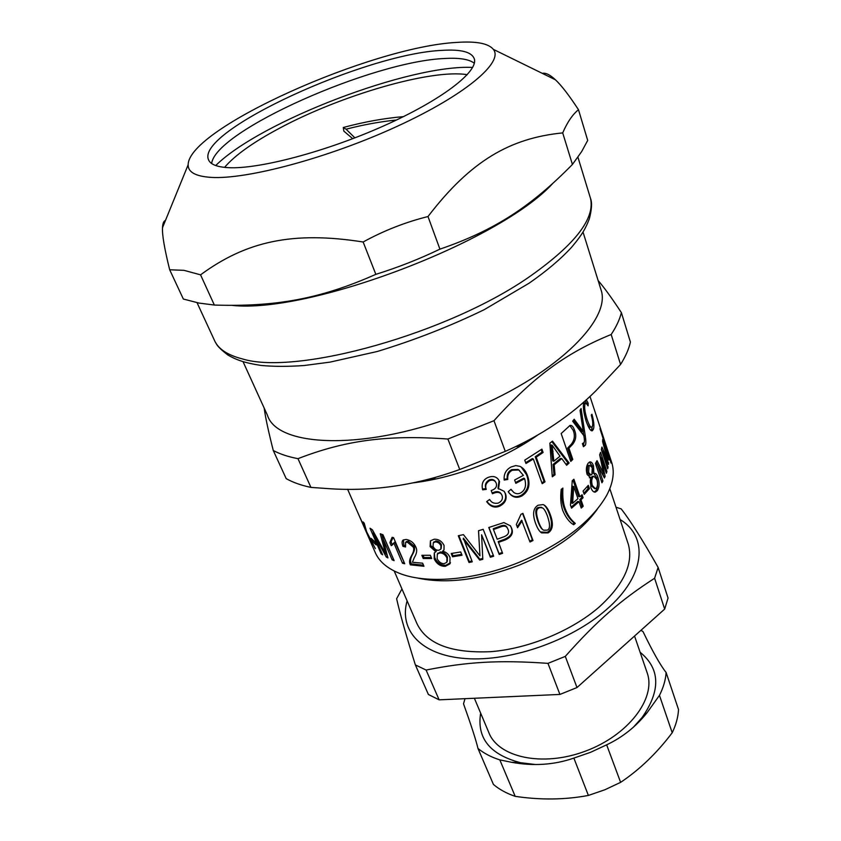 <?xml version="1.0" encoding="UTF-8"?>
<svg xmlns="http://www.w3.org/2000/svg" width="841" height="841" viewBox="0 0 841 841"><rect width="100%" height="100%" fill="white"/><g stroke="black" fill="none" stroke-linecap="round" stroke-linejoin="round"><path stroke-width="1.26" d="M215.706 165.551C260.321 121.346 409.903 64.221 472.631 67.438M224.547 167.38C234.975 155.228 253.309 142.171 279.559 128.189C340.637 95.359 431.296 68.741 467.26 74.691M232.316 305.42C309.372 313.788 498.965 241.83 552.411 183.832M572.427 164.458C531.501 206.077 495.202 230.234 439.917 249.146L427.995 216.536C470.655 160.831 509.993 138.145 562.703 132.899L572.427 164.458L581.678 151.548L587.701 140.415L578.482 109.698C568.958 95.17 561.273 85.193 555.417 79.79C550.077 74.765 545.704 72.62 542.287 73.346M562.703 132.899C567.328 122.208 572.584 114.471 578.482 109.698M439.917 249.146C419.186 259.112 397.825 267.522 375.843 274.345L363.144 241.998C383.727 230.686 405.341 222.203 427.995 216.536M375.843 274.345C319.916 299.175 275.028 306.965 214.35 305.052L200.557 274.839C245.824 241.556 292.226 230.812 363.144 241.998M214.35 305.052L199.086 303.086L183.349 299.039L169.682 269.782L183.958 270.329L200.557 274.839M165.477 220.405C163.69 221.057 162.702 223.485 162.513 227.68C162.05 234.597 164.447 248.621 169.682 269.782M456.589 42.428C371.806 46.791 188.142 128.379 188.153 164.794C187.985 172.111 195.532 176.305 210.818 177.367C246.339 179.827 328.757 157.866 397.11 126.36C465.63 94.896 503.885 62.118 493.373 49.367C488.358 43.354 476.09 41.041 456.589 42.428M442.124 50.365C366.182 53.519 196.479 130.786 208.431 159.59C210.208 164.352 216.894 167.044 228.489 167.664C258.933 169.325 326.108 151.664 383.822 125.845C441.662 100.058 478.172 71.832 474.356 59.028C472.001 52.026 461.257 49.146 442.124 50.365M474.313 63.233C469.152 59.238 459.344 57.661 444.889 58.492C372.952 61.151 215.212 130.754 211.648 163.532M352.747 138.691L343.843 131.133L343.275 127.496L346.082 129.199L354.891 137.861M403.449 116.636C384.242 118.255 364.185 121.871 343.275 127.496M417.041 577.935C445.93 584.316 480.106 580.006 519.57 565.005C555.607 549.94 581.552 531.291 597.404 509.057M523.386 444.384L519.002 445.036M432.4 478.214L429.11 480.379M431.832 479.843L435.89 477.236M515.617 446.666L521 445.793M611.05 463.076L599.959 428.742L611.228 463.023M603.649 476.521L605.11 476.363L604.395 477.961L597.488 464.737L596.006 464.852L601.41 481.147M602.955 473.336L603.586 476.384M599.728 454.645L600.81 457.882M596.227 462.13L601.052 471.507M601.441 481.073L602.913 480.978L601.946 482.755L595.481 463.465L597.015 460.658L603.523 473.283L599.665 454.823L600.558 452.321L606.918 471.496L606.329 473.252L601.199 457.819L605.11 476.363M597.488 464.737L602.913 480.978M600.327 457.946L601.199 457.819M605.793 471.654L606.918 471.496M602.051 473.43L603.523 473.283M587.354 486.445L588.08 488.558L583.843 493.278M589.436 488.653L584.222 494.392L583.086 491.081L588.311 485.341L589.436 488.653L588.08 488.558M572.626 503.328L577.956 498.639L573.73 486.455L572.626 503.328L571.47 503.023L572.5 486.224L573.73 486.455M581.152 495.612L581.825 497.557L579.743 499.586L581.961 505.988L580.868 507.028M572.984 480.074L578.692 496.558L579.943 496.779L582.056 494.718L583.097 497.746L580.994 499.806L583.212 506.208L581.236 508.08L579.007 501.667L571.533 508.153L570.471 505.115L572.248 480.747L573.877 479.233L579.943 496.779M579.007 501.667L577.788 501.425L571.186 507.176M581.961 505.988L583.212 506.208M579.743 499.586L580.994 499.806M581.825 497.557L583.097 497.746M522.608 513.504L532.385 539.848L529.693 541.162M532.385 539.848L532.994 540.532L530.009 541.993L521.567 520.19L517.226 526.844M522.145 520.873L517.551 527.727L516.342 524.49L520.957 514.314L522.913 513.357L532.994 540.532M493.467 529.546L497.199 539.228L503.885 536.8C508.006 535.191 509.404 532.752 508.069 529.483L507.239 527.738C506.072 525.173 503.612 524.7 499.838 526.319L493.257 528.716L493.467 529.546L500.132 527.118C503.959 525.478 506.45 525.94 507.617 528.516L507.239 527.738M502.298 552.484L499.039 553.599L488.926 527.465M510.571 526.067L511.044 527.16C513.325 532.269 511.223 536.285 504.737 539.207L498.208 541.583L502.613 553.294L499.207 554.461L488.779 527.507L503.864 522.576L510.403 525.814L511.465 527.906C513.756 533.026 511.612 537.063 505.031 540.017L498.419 542.413M499.039 553.599L499.207 554.461M461.688 554.387L452.942 555.785L451.964 553.389M452.942 555.785L452.532 556.774L451.207 553.494L460.71 551.959L462.035 555.249L452.532 556.774M431.307 557.551L424.001 557.52L423.076 555.302M424.001 557.52L423.223 558.519L421.867 555.281L430.361 555.27L431.717 558.529L423.223 558.519M392.863 544.516L392.358 544.747L391.033 541.657L393.21 537.546M404.153 562.429L394.902 542.003L391.233 545.672L389.898 542.582L392.106 537.315L393.556 537.62L404.721 563.754L402.503 563.228L393.819 542.939M392.358 544.747L391.233 545.672M403.564 562.282L402.503 563.228M373.688 540.826L372.468 541.488L371.102 538.356L374.813 541.762L376.179 544.905L372.468 541.488M584.358 441.409L583.191 445.961M583.128 431.475L583.696 435.428M573.436 420.216L581.804 431.559L583.276 431.475L580.059 410.387L581.078 408.516L585.189 435.417C586.135 441.399 586.072 444.752 585.021 445.457L583.444 446.708L582.382 443.585L583.864 442.776C584.611 442.366 584.611 439.99 583.864 435.659L572.658 421.204L574.182 419.249L583.276 431.475M569.809 425.483L573.163 430.256C575.202 435.407 574.571 440.074 571.26 444.279L567.612 448.064L571.47 459.302L570.408 460.363M572.784 459.438L570.776 461.425L561.168 433.535L570.04 425.42C571.796 425.094 573.31 426.702 574.571 430.256C576.621 435.407 575.969 440.106 572.616 444.353L568.926 448.19L572.784 459.438L571.47 459.302M567.612 448.064L568.926 448.19M552.159 445.194L550.992 444.931L552.705 460.9L553.841 461.204L560.011 456.2L552.159 445.194L553.841 461.204M551.864 441.63L567.864 462.802L569.136 462.992L566.655 465.262L561.777 458.597L560.569 458.366L553.042 464.474L553.956 474.429L552.232 475.712M567.864 462.802L566.077 464.453M553.956 474.429L555.049 474.766L552.295 476.805L549.846 443.228L552.474 441.136L569.136 462.992M553.042 464.474L554.166 464.789L555.049 474.766M561.777 458.597L554.166 464.789M519.423 470.382L518.014 469.436L511.685 469.646C508.227 471.402 506.734 474.461 507.218 478.823L507.785 479.465L504.19 480.032C503.654 474.061 505.967 469.699 511.139 466.955L515.733 465.588L519.959 466.356C523.333 467.995 525.804 470.971 527.381 475.302C530.671 484.395 528.873 491.26 521.977 495.896C517.646 498.093 513.862 497.683 510.624 494.676L508.174 491.722L511.002 489.304L513.662 492.353C515.996 494.024 518.413 494.161 520.926 492.763C525.331 490.082 526.561 485.383 524.616 478.676L523.859 478.13L515.554 482.534M510.939 489.357L512.169 490.85M521.22 467.049L526.571 474.776C529.862 483.859 528.106 490.692 521.304 495.275C517.057 497.43 513.325 497.031 510.13 494.056L508.921 492.773M507.218 478.823L504.127 479.296M524.616 478.676L515.838 483.323L514.618 480.011L523.407 475.365L518.792 470.014L512.348 470.235C508.847 472.011 507.323 475.091 507.785 479.465M504.295 491.543L505.084 493.162C506.713 498.555 504.705 502.655 499.06 505.483C494.445 507.323 490.387 505.977 486.876 501.446M498.398 479.465L499.06 480.842L498.019 488.369L504.043 491.249L505.578 493.856C507.197 499.249 505.147 503.381 499.438 506.24C494.54 508.185 490.282 506.639 486.655 501.604L489.609 499.48C491.438 502.645 494.308 503.854 498.219 503.107C501.783 501.352 503.076 498.829 502.088 495.538L501.299 494.109C499.67 492.195 497.252 491.859 494.056 493.089L492.416 493.741L491.186 490.524C495.517 489.168 497.199 486.718 496.243 483.155L495.16 481.273C493.856 479.465 491.89 478.992 489.262 479.864C485.688 482.145 484.595 485.068 485.972 488.621L482.471 489.031M501.341 494.172L500.847 493.383C499.228 491.48 496.842 491.133 493.688 492.342L492.122 492.973M485.972 488.621L486.266 489.378L482.639 489.819C481.199 483.607 483.123 479.433 488.432 477.299C492.542 475.848 495.77 476.458 498.124 479.139L499.533 481.525L498.45 489.084M495.16 481.273L495.601 481.988C494.287 480.169 492.29 479.706 489.62 480.589C486.003 482.902 484.879 485.835 486.266 489.378M541.162 449.662L542.046 452.132L535.223 456.758L544.043 481.42L541.888 482.839M544.043 481.42L545.01 481.851L542.193 483.691L533.331 459.007L532.406 458.576L525.657 462.687M535.223 456.758L536.19 457.178L545.01 481.851M542.046 452.132L543.097 452.479L536.19 457.178M533.331 459.007L525.951 463.496L524.742 460.153L541.909 449.136L543.097 452.479M586.555 422.392C588.122 426.187 589.362 427.817 590.266 427.27L591.318 427.112M584.506 403.028L583.496 404.458M585.22 400.705L586.314 402.871M592.379 426.229L591.276 430.634M586.923 403.554L588.185 403.291L588.101 405.846L585.714 402.807L585.178 403.701C584.096 406.445 584.716 411.627 587.018 419.249C589.057 425.147 590.655 427.743 591.791 427.039L592.463 425.988C593.105 423.927 592.705 420.3 591.276 415.118L591.927 414.266C593.841 421.162 594.366 426.082 593.504 429.036L592.421 430.708C590.824 431.496 588.721 428.321 586.135 421.162C583.622 412.784 582.834 406.392 583.78 401.977M586.314 399.727L588.185 403.291M370.397 541.352L359.391 516.174L365.393 529.304L362.997 521.893L364.195 523.123L366.623 531.733L375.349 548.595L366.024 531.06L370.503 541.31M387.375 555.869L386.103 553.567M393.409 558.981L384.064 537.42L382.855 538.303L381.856 534.371M373.677 532.763L372.384 529.798M381.951 553.273L381.131 553.777L370.019 528.222L372.374 529.777L385.63 553.893L380.248 533.741L382.981 534.781L394.114 560.632L392.148 559.854L382.855 538.303L387.922 557.919L386.313 557.068L373.183 533.078L382.623 554.829L381.131 553.777M373.919 532.616L373.183 533.078M387.48 556.269L386.313 557.068M393.346 558.96L392.148 559.854M386.66 553.178L385.63 553.893M405.078 545.662L403.901 545.357L403.438 539.869M423.486 565.205L411.344 563.88C410.04 561.525 410.345 558.55 412.279 554.955C414.613 550.918 415.181 547.933 414.003 545.998L408.179 541.141L406.098 541.909M412.426 562.282L422.634 563.186L423.927 566.266L410.366 564.847C409.052 562.492 409.388 559.528 411.354 555.943C413.74 551.906 414.34 548.921 413.152 546.986L407.275 542.119L405.583 542.456L405.562 547.007L402.923 546.324C401.735 543.013 401.851 540.9 403.26 539.985L406.245 539.449C410.776 540.321 413.982 542.897 415.885 547.186C417.346 550.046 416.8 553.557 414.256 557.72L412.426 562.282M403.901 545.357L402.923 546.324M411.344 563.88L410.366 564.847M441.199 548.437L441.451 544.821C440.095 542.193 438.214 540.9 435.796 540.952L433.441 542.582M435.239 541.94L433.273 542.865L433.031 546.314C434.345 549.026 436.237 550.35 438.687 550.287L440.8 549.215L440.947 545.809C439.591 543.181 437.688 541.888 435.239 541.94L435.796 540.952M447.307 561.346L447.412 556.921C445.719 553.546 443.333 551.906 440.274 551.98L437.425 553.935M439.727 552.979L437.331 554.103L437.12 558.613C438.813 562.009 441.168 563.691 444.185 563.659L446.844 562.293L446.939 557.919C445.236 554.545 442.829 552.894 439.727 552.979L440.274 551.98M450.461 562.692L445.814 565.32C440.915 565.373 437.246 562.85 434.797 557.751L434.324 552.852M443.985 549.961L442.608 551.212C446.087 551.969 448.558 554.072 450.04 557.53L449.851 563.912L445.278 566.319C440.316 566.382 436.605 563.859 434.156 558.75L434.292 552.884L435.859 551.791L430.087 546.587L430.455 540.837L434.103 539.228C438.592 539.081 441.914 541.162 444.069 545.462L443.985 549.961L442.608 551.212M435.859 551.791L436.447 550.802L430.718 545.588L430.413 540.889M471.917 560.979L469.225 561.536L458.86 535.622M482.766 558.424L479.822 559.17L463.38 538.135L472.253 561.83L469.005 562.492L458.282 535.738L463.433 534.634L479.959 555.848L478.518 530.724L483.186 529.315L493.667 556.237L490.366 557.236L481.588 534.771L482.808 559.328L479.738 560.106L463.181 539.07M493.352 555.417L490.314 556.332L481.588 534.771M479.959 555.848L478.54 530.713M469.225 561.536L469.005 562.492M479.822 559.17L479.738 560.106M490.314 556.332L490.366 557.236M542.382 507.922L541.247 507.26L538.166 507.522C535.191 508.448 535.065 512.989 537.788 521.168C539.491 525.825 541.099 528.579 542.582 529.42M538.965 508.069C535.959 509.015 535.812 513.578 538.534 521.756C540.353 526.718 542.067 529.536 543.654 530.187L547.207 530.135C550.151 529.178 550.277 524.626 547.586 516.469C545.62 511.076 543.791 508.185 542.109 507.806L538.166 507.522M543.633 504.779C545.788 506.303 547.722 509.457 549.446 514.25C552.726 523.365 552.011 529.399 547.302 532.332L540.416 531.954M548.101 532.9L541.636 532.879C539.47 531.607 537.452 528.432 535.58 523.365C532.3 514.219 533.131 508.174 538.072 505.241L543.149 504.579L544.19 505.084C546.482 506.503 548.532 509.72 550.34 514.745C553.63 523.88 552.884 529.925 548.101 532.9L547.302 532.332M561.725 488.978C561.399 497.02 562.23 503.528 564.206 508.49C566.329 514.377 569.651 519.233 574.182 523.07L572.826 524.153M575.307 523.417L573.667 524.731C569.441 522.366 565.825 517.667 562.818 510.645C560.747 504.684 560.211 497.599 561.21 489.367L562.881 488.074C562.429 496.957 563.228 503.896 565.278 508.868C567.402 514.755 570.745 519.612 575.307 523.417L574.182 523.07M588.921 465.325L587.649 465.956L587.218 472.474L589.625 475.049L590.529 475.06M589.078 465.956L588.616 472.505L591.023 475.06L591.938 474.366L592.253 467.796L589.898 465.315L587.649 465.956M593 476.3L591.402 477.12C590.119 479.17 589.972 481.956 590.96 485.478L594.776 488.705M592.821 477.131C591.528 479.202 591.37 482.009 592.348 485.52L595.407 488.716L596.5 487.885C597.751 485.846 597.856 483.049 596.805 479.496L593.883 476.29L591.402 477.12M593.914 473.494L596.553 477.635C598.151 482.902 597.972 487.212 595.996 490.555L594.198 492.006M589.394 462.077L592.053 465.988L592.758 471.738M592.527 473.105L594.24 473.367C595.68 472.999 596.931 474.408 598.004 477.583C599.601 482.85 599.402 487.181 597.415 490.576L595.407 492.101C593.578 492.405 592.053 490.85 590.813 487.444L590.792 477.741L587.134 474.524C585.862 469.94 586.198 466.177 588.143 463.233L589.72 461.951C591.212 461.635 592.474 462.96 593.504 465.935L593.851 473.525M590.792 477.741L589.341 477.73M601.389 449.525L602.093 451.144M607.686 468.784L601.357 449.651L601.956 447.044L607.433 459.743L602.64 441.683L602.682 439.412L608.937 458.398L608.937 459.995L603.901 444.71L608.569 464.327L602.755 451.018L608.075 467.123L607.686 468.784M607.191 467.281L608.075 467.123M601.862 451.186L602.755 451.018M608.001 463.002L608.747 462.844M606.666 459.901L607.433 459.743M412.857 482.902C435.144 480.19 458.124 474.177 481.798 464.852C502.718 456.453 521.304 446.56 537.557 435.175M347.596 489.241L374.97 551.885C378.702 561 386.66 568.064 398.855 573.078C425.693 584.264 474.292 580.511 518.886 562.429C562.177 544.085 591.412 521.767 606.613 495.475C612.931 483.522 614.718 472.8 611.954 463.296L611.312 461.32M620.563 364.458L595.88 390.802C570.776 415.759 540.574 435.943 505.273 451.365L493.972 420.71C534.308 375.811 567.223 352.411 611.176 334.497L620.563 364.458C625.546 356.573 628.826 349.12 630.414 342.098L621.383 312.642C612.048 298.397 604.301 287.696 598.13 280.537M459.743 469.478C417.315 484.952 374.518 491.407 331.365 488.831L310.939 487.402L297.977 458.66C344.684 440.631 386.292 434.576 447.885 439.023L459.743 469.478L505.273 451.365M264.148 408.001C265.441 417.462 268.479 431.633 273.272 450.513L286.203 478.655C292.931 482.419 301.173 485.341 310.939 487.402M243.102 361.788L267.417 415.191C277.446 448.253 369.399 450.871 463.696 412.637C552.306 378.135 611.943 320.4 601.052 289.914L600.327 287.601M273.272 450.513C279.969 454.077 288.2 456.8 297.977 458.66M447.885 439.023L493.972 420.71M611.176 334.497C616.295 326.771 619.691 319.485 621.383 312.642M640.106 652.248C660.259 668.711 660.91 690.482 642.061 717.552L633.693 726.866M535.16 764.49L520.495 762.692C489.914 754.619 476.637 738.104 480.653 713.147M474.377 698.261L488.737 732.332C498.009 757.373 542.392 767.286 585.189 751.234C628.09 735.486 656.001 698.692 647.36 673.378L646.813 671.78M499.817 759.886L511.454 762.272C533.436 766.298 554.251 764.911 573.867 758.088L588.385 795.439C565.068 799.823 540.668 800.127 515.197 796.343L499.817 759.886C491.155 757.121 483.869 753.305 477.972 748.448L493.425 784.443C499.333 789.457 506.587 793.42 515.197 796.343M464.999 698.682L463.517 703.801C471.107 724.984 475.922 739.87 477.972 748.448M672.211 732.742C656.937 752.989 639.738 769.536 620.616 782.361L606.655 744.821C622.414 737.399 635.912 726.666 647.139 712.611L659.46 695.36L672.211 732.742C676.027 724.816 678.13 717.079 678.519 709.541L666.114 672.485C660.458 665.399 652.753 651.743 642.976 631.528L640.895 630.351M620.616 782.361L604.879 789.752L588.385 795.439M666.114 672.485C665.63 679.896 663.412 687.518 659.46 695.36M606.655 744.821L590.634 752.285L573.867 758.088M401.956 588.942L396.616 598.739C399.917 613.446 406.161 635.502 415.359 664.905L428.395 694.487L439.128 699.838L426.103 670.046C467.102 661.867 498.839 659.891 547.975 663.36L559.917 694.435L439.128 699.838M664.674 609.073L576.989 687.549L565.289 656.39C597.467 620.206 620.868 600.064 654.603 578.251L664.674 609.073L668.059 598.077L658.125 567.412C642.955 540.574 630.655 521.063 621.215 508.889L615.99 507.207M407.107 600.863C398.781 630.151 421.005 655.328 465.588 658.556C510.003 661.909 570.65 640.979 606.182 609.799C645.73 575.864 648.705 536.831 620.09 519.528M415.359 664.905L426.103 670.046M547.975 663.36L565.289 656.39M654.603 578.251L658.125 567.412M559.917 694.435L576.989 687.549M394.198 570.997L416.8 623.276C426.461 643.88 451.039 653.352 490.534 651.691C528.148 648.81 571.596 630.929 599.002 607.17C623.759 584.6 633.546 563.659 628.353 544.369L627.712 542.445M518.971 762.619L519.107 763.418M589.825 196.163L590.519 198.434C595.123 218.502 575.17 244.321 530.66 275.88C449.157 333.414 296.505 375.811 242.366 358.907C227.291 355.049 217.935 348.763 214.308 340.048L197.025 302.665M396.521 120C380.237 121.64 363.428 124.71 346.082 129.199M499.838 526.319L500.132 527.118M504.737 539.207L505.031 540.017M511.044 527.16L511.465 527.906M583.57 445.509L585.021 445.457M583.759 435.501L585.189 435.417M571.26 444.279L572.616 444.353M573.163 430.256L574.571 430.256M551.875 451.091L553.031 451.365M521.304 495.275L521.977 495.896M526.571 474.776L527.381 475.302M511.685 469.646L512.348 470.235M499.06 505.483L499.438 506.24M505.084 493.162L505.578 493.856M499.06 480.842L499.533 481.525M489.262 479.864L489.62 480.589M493.688 492.342L494.056 493.089M585.588 419.438L587.018 419.249M583.633 403.964L585.178 403.701M591.969 429.288L593.504 429.036M385.672 549.394L384.579 550.151M408.179 541.141L407.275 542.119M414.003 545.998L413.152 546.986M412.279 554.955L411.354 555.943M441.451 544.821L440.947 545.809M447.412 556.921L446.939 557.919M434.797 557.751L434.156 558.75M445.814 565.32L445.278 566.319M430.718 545.588L430.087 546.587M479.685 550.287L479.643 551.212M537.788 521.168L538.534 521.756M549.446 514.25L550.34 514.745M564.206 508.49L565.278 508.868M587.218 472.474L588.616 472.505M590.96 485.478L592.348 485.52M595.996 490.555L597.415 490.576M596.553 477.635L598.004 477.583M592.053 465.988L593.504 465.935M577.956 157.267L590.519 198.434C592.201 202.565 591.801 209.377 589.32 218.849C585.767 227.974 582.918 233.766 571.848 246.981C561.063 258.807 546.787 270.907 529.01 283.259L484.185 309.688C449.861 326.329 414.235 340.258 377.325 351.475L330.019 362.124L304.232 365.509C288.242 366.655 273.851 366.634 261.046 365.446C244.195 362.828 236.111 359.801 227.753 354.944C215.716 345.577 217.031 344.326 215.338 342.161M188.153 164.794L162.513 227.68M493.373 49.367L555.417 79.79M208.747 160.295L208.431 159.59M392.642 544.632L391.538 545.546M510.13 494.056L510.624 494.676M518.014 469.436L518.792 470.014M500.847 493.383L501.299 494.109M584.159 403.091L585.714 402.807M591.717 430.813L592.421 430.708M406.518 541.467L405.583 542.456M433.872 541.867L433.273 542.865M437.919 553.084L437.331 554.103M450.292 562.955L449.851 563.912M541.247 507.26L542.109 507.806M540.952 532.3L541.636 532.879M588.458 465.336L589.898 465.315M592.442 476.311L593.883 476.29M594.377 492.059L595.407 492.101M589.562 477.814L590.466 477.835M611.954 463.296L589.972 396.395M601.052 289.914L583.023 232.084M642.061 717.552L647.139 712.611M520.495 762.692L511.454 762.272M628.353 544.369L609.82 488.674M647.36 673.378L634.545 636.027"/></g></svg>
